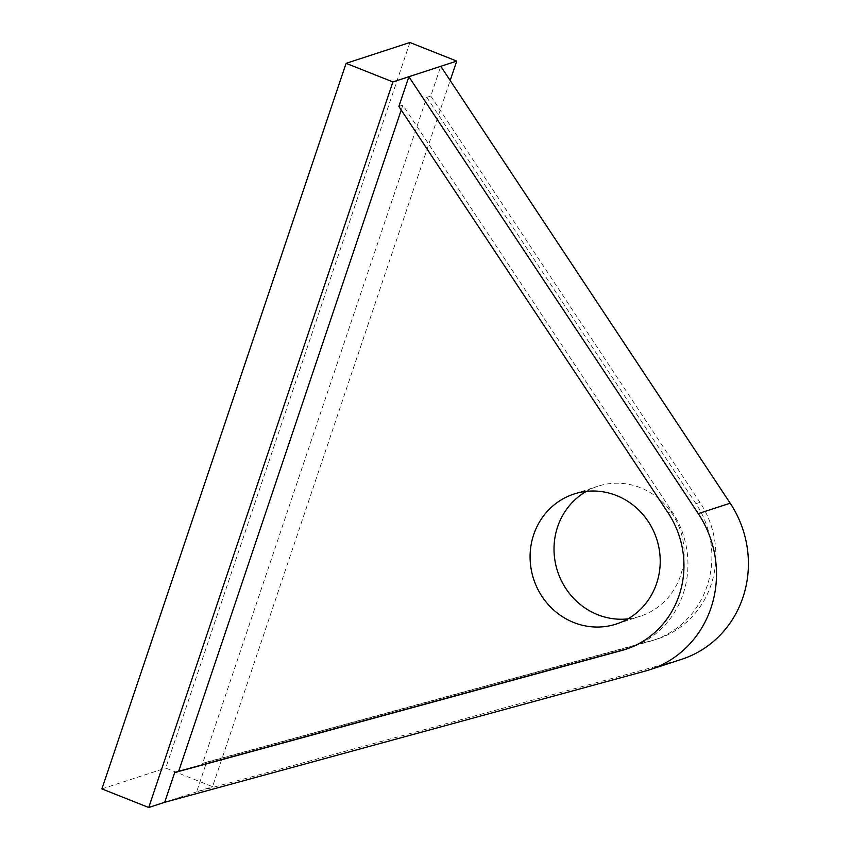 <?xml version="1.0" encoding="UTF-8"?>
<svg xmlns="http://www.w3.org/2000/svg" width="850" height="850" viewBox="0 0 850 850"><rect width="100%" height="100%" fill="white"/><g stroke="black" fill="none" stroke-linecap="round" stroke-linejoin="round"><path stroke-width="0.64" stroke-dasharray="4.25 3.19" d="M627.481 648.699A91.141 86.286 -108.1 0 0 629.489 648.072A91.141 86.286 -108.1 0 0 672.01 511.466L402.858 105.134L401.221 110.001M402.858 105.134L398.862 106.441M409.902 42.5L165.718 768.071L212.553 786.664L450.192 80.516M426.785 97.325L695.938 503.646A91.141 86.286 71.9 0 1 653.416 640.263A91.141 86.286 71.9 0 1 649.581 641.41L202.608 763.449L426.785 97.325L430.78 96.018L440.778 66.3M202.608 763.449L206.603 762.153L196.594 791.871L212.553 786.664M627.938 618.874A68.361 64.706 -108.1 0 0 640.305 616.207A68.361 64.706 -108.1 0 0 680.553 575.62A68.361 64.706 -108.1 0 0 665.157 504.772A68.361 64.706 -108.1 0 0 597.869 486.243A68.361 64.706 -108.1 0 0 586.309 491.396M430.78 96.018L699.933 502.339A91.141 86.286 71.9 0 1 657.401 638.956A91.141 86.286 71.9 0 1 653.565 640.114L206.603 762.153M164.688 802.294L196.594 791.871L677.206 660.641A104.168 98.611 -108.1 0 0 681.594 659.334M101.904 788.906L165.718 768.071M695.938 503.646L699.933 502.339M649.581 641.41L653.565 640.114M645.288 671.064L677.206 660.641M672.01 511.466L668.015 512.763M653.416 640.263L657.401 638.956M629.489 648.072L625.494 649.379M616.378 624.017L640.305 616.207M573.931 494.052L597.869 486.243"/><path stroke-width="1.27" d="M148.729 807.5L101.904 788.906L346.088 63.336L392.913 81.929L148.729 807.5L164.688 802.294L174.686 772.565L621.658 650.526A91.141 86.286 -108.1 0 0 625.494 649.379A91.141 86.286 -108.1 0 0 668.015 512.763L398.862 106.441L408.871 76.723L698.275 513.623A104.168 98.611 71.9 0 1 649.676 669.747A104.168 98.611 71.9 0 1 645.288 671.064L164.688 802.294M401.221 110.001L178.681 771.269L174.686 772.565M392.913 81.929L456.737 61.094L409.902 42.5L346.088 63.336M450.192 80.516L456.737 61.094M586.309 491.396A68.361 64.706 -108.1 0 0 557.568 571.306A68.361 64.706 -108.1 0 0 627.938 618.874M649.676 669.747L681.594 659.334A104.168 98.611 -108.1 0 0 730.182 503.2L440.778 66.3M178.681 771.269L625.643 649.23A91.141 86.286 -108.1 0 0 627.481 648.699M533.694 534.639A68.361 64.706 71.9 0 1 573.931 494.052A68.361 64.706 71.9 0 1 641.219 512.582A68.361 64.706 71.9 0 1 656.614 583.44A68.361 64.706 71.9 0 1 616.378 624.017A68.361 64.706 71.9 0 1 549.089 605.487A68.361 64.706 71.9 0 1 533.694 534.639M698.275 513.623L730.182 503.2M625.643 649.23L621.658 650.526"/></g></svg>
